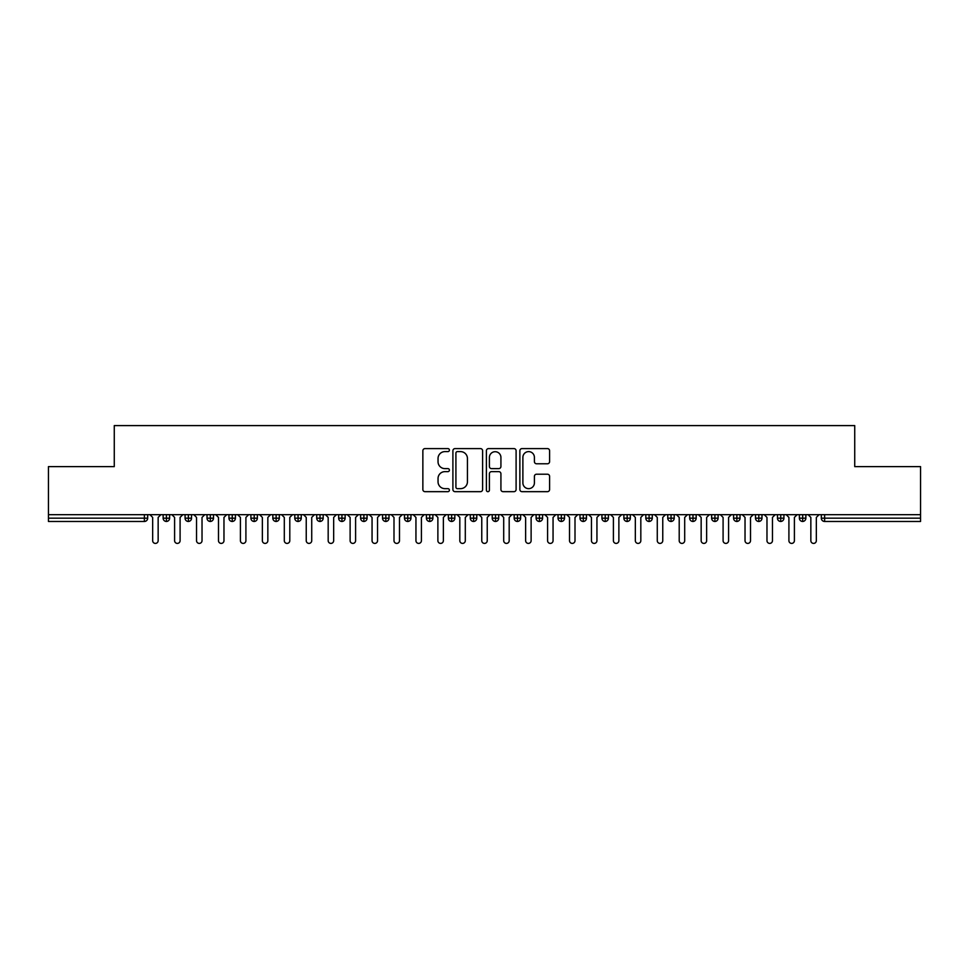 <?xml version="1.0" encoding="UTF-8"?>
<svg xmlns="http://www.w3.org/2000/svg" width="969" height="969" viewBox="0 0 969 969"><rect width="100%" height="100%" fill="white"/><g stroke="black" fill="none" stroke-linecap="round" stroke-linejoin="round"><path stroke-width="1.45" d="M449.398 450.101A1.502 1.502 0 0 0 447.896 448.599L425.003 448.599A2.156 2.156 0 0 0 422.859 450.742L422.859 489.515A2.156 2.156 0 0 0 425.003 491.671L447.896 491.671A1.502 1.502 0 0 0 449.398 490.157A1.502 1.502 0 0 0 447.896 488.655L444.928 488.655A6.892 6.892 0 0 1 438.036 481.763L438.036 478.529A6.892 6.892 0 0 1 444.928 471.637L447.896 471.637A1.502 1.502 0 0 0 449.398 470.135A1.502 1.502 0 0 0 447.896 468.621L444.928 468.621A6.892 6.892 0 0 1 438.036 461.728L438.036 458.507A6.892 6.892 0 0 1 444.928 451.615L447.896 451.615A1.502 1.502 0 0 0 449.398 450.101M547.437 463.776A2.156 2.156 0 0 0 549.593 461.619L549.593 450.742A2.156 2.156 0 0 0 547.437 448.599L522.025 448.599A2.156 2.156 0 0 0 519.868 450.742L519.868 489.515A2.156 2.156 0 0 0 522.025 491.671L547.437 491.671A2.156 2.156 0 0 0 549.593 489.515L549.593 476.373A2.156 2.156 0 0 0 547.437 474.216L536.56 474.216A2.156 2.156 0 0 0 534.404 476.373L534.404 482.889A5.766 5.766 0 0 1 528.65 488.655A5.766 5.766 0 0 1 522.885 482.889L522.885 457.368A5.766 5.766 0 0 1 528.65 451.615A5.766 5.766 0 0 1 534.404 457.368L534.404 461.619A2.156 2.156 0 0 0 536.56 463.776L547.437 463.776M48.45 514.672L920.55 514.672L920.55 466.622L854.731 466.622L854.731 425.597L114.269 425.597L114.269 466.622L48.45 466.622L48.45 518.173L144.381 518.173L144.381 514.672M482.61 450.742A2.156 2.156 0 0 0 480.467 448.599L455.055 448.599A2.156 2.156 0 0 0 452.898 450.742L452.898 489.515A2.156 2.156 0 0 0 455.055 491.671L480.467 491.671A2.156 2.156 0 0 0 482.61 489.515L482.61 450.742M488.533 448.599L513.945 448.599A2.156 2.156 0 0 1 516.102 450.742L516.102 489.515A2.156 2.156 0 0 1 513.945 491.671L503.068 491.671A2.156 2.156 0 0 1 500.925 489.515L500.925 473.793A2.156 2.156 0 0 0 498.769 471.637L491.549 471.637A2.156 2.156 0 0 0 489.393 473.793L489.393 490.157A1.502 1.502 0 0 1 487.892 491.671A1.502 1.502 0 0 1 486.39 490.157L486.39 450.742A2.156 2.156 0 0 1 488.533 448.599M147.676 518.173L144.381 518.173L144.381 521.467A3.295 3.295 0 0 0 147.676 518.173L147.676 514.672L147.676 518.173A3.295 3.295 0 0 1 144.381 521.467L48.45 521.467L48.45 518.173M920.55 514.672L920.55 521.467L824.619 521.467A3.295 3.295 0 0 1 821.324 518.173L821.324 514.672M166.426 514.672L166.426 521.467A3.295 3.295 0 0 1 163.143 518.173L163.143 514.672L163.143 518.173A3.295 3.295 0 0 0 166.426 521.467A3.295 3.295 0 0 0 169.611 518.185L169.611 514.672M188.374 514.672L188.374 521.467A3.295 3.295 0 0 1 185.079 518.173L185.079 514.672L185.079 518.173A3.295 3.295 0 0 0 188.374 521.467A3.295 3.295 0 0 0 191.547 518.185L191.547 514.672M210.309 514.672L210.309 521.467A3.295 3.295 0 0 1 207.015 518.173L207.015 514.672L207.015 518.173A3.295 3.295 0 0 0 210.309 521.467A3.295 3.295 0 0 0 213.495 518.185L213.495 514.672M232.245 514.672L232.245 521.467A3.295 3.295 0 0 1 228.963 518.173L228.963 514.672L228.963 518.173A3.295 3.295 0 0 0 232.245 521.467A3.295 3.295 0 0 0 235.431 518.185L235.431 514.672M254.193 514.672L254.193 521.467A3.295 3.295 0 0 1 250.898 518.173L250.898 514.672L250.898 518.173A3.295 3.295 0 0 0 254.193 521.467A3.295 3.295 0 0 0 257.366 518.185L257.366 514.672M276.129 514.672L276.129 521.467A3.295 3.295 0 0 1 272.834 518.173L272.834 514.672L272.834 518.173A3.295 3.295 0 0 0 276.129 521.467A3.295 3.295 0 0 0 279.314 518.185L279.314 514.672M298.064 514.672L298.064 521.467A3.295 3.295 0 0 1 294.782 518.173L294.782 514.672L294.782 518.173A3.295 3.295 0 0 0 298.064 521.467A3.295 3.295 0 0 0 301.25 518.185L301.25 514.672M320.012 514.672L320.012 521.467A3.295 3.295 0 0 1 316.718 518.173L316.718 514.672L316.718 518.173A3.295 3.295 0 0 0 320.012 521.467A3.295 3.295 0 0 0 323.186 518.185L323.186 514.672M341.948 514.672L341.948 521.467A3.295 3.295 0 0 1 338.653 518.173L338.653 514.672L338.653 518.173A3.295 3.295 0 0 0 341.948 521.467A3.295 3.295 0 0 0 345.134 518.185L345.134 514.672M363.884 514.672L363.884 521.467A3.295 3.295 0 0 1 360.601 518.173L360.601 514.672L360.601 518.173A3.295 3.295 0 0 0 363.884 521.467A3.295 3.295 0 0 0 367.069 518.185L367.069 514.672M385.832 514.672L385.832 521.467A3.295 3.295 0 0 1 382.537 518.173L382.537 514.672L382.537 518.173A3.295 3.295 0 0 0 385.832 521.467A3.295 3.295 0 0 0 389.005 518.185L389.005 514.672M407.767 514.672L407.767 521.467A3.295 3.295 0 0 1 404.473 518.173L404.473 514.672L404.473 518.173A3.295 3.295 0 0 0 407.767 521.467A3.295 3.295 0 0 0 410.953 518.185L410.953 514.672M429.703 514.672L429.703 521.467A3.295 3.295 0 0 1 426.421 518.173A3.295 3.295 0 0 0 429.703 521.467A3.295 3.295 0 0 1 426.421 518.173L426.421 514.672M432.889 514.672L432.889 518.185A3.295 3.295 0 0 1 429.703 521.467A3.295 3.295 0 0 0 432.889 518.185L426.421 518.173M451.651 521.467A3.295 3.295 0 0 1 448.356 518.173L448.356 514.672L448.356 518.173A3.295 3.295 0 0 0 451.651 521.467A3.295 3.295 0 0 0 454.824 518.185L454.824 514.672L454.824 518.173A3.295 3.295 0 0 1 451.651 521.467L451.651 518.173L454.824 518.173M473.587 514.672L473.587 521.467A3.295 3.295 0 0 1 470.292 518.173L470.292 514.672L470.292 518.173A3.295 3.295 0 0 0 473.587 521.467A3.295 3.295 0 0 0 476.772 518.185L476.772 514.672M495.522 514.672L495.522 521.467A3.295 3.295 0 0 1 492.228 518.173L492.228 514.672L492.228 518.173A3.295 3.295 0 0 0 495.522 521.467A3.295 3.295 0 0 0 498.708 518.185L498.708 514.672M517.47 514.672L517.47 518.173L514.176 518.173L514.176 514.672L514.176 518.173A3.295 3.295 0 0 0 517.47 521.467A3.295 3.295 0 0 0 520.644 518.185L520.644 514.672L520.644 518.173A3.295 3.295 0 0 1 517.47 521.467A3.295 3.295 0 0 1 514.176 518.173A3.295 3.295 0 0 0 517.47 521.467L517.47 518.173L520.644 518.173M539.406 514.672L539.406 521.467A3.295 3.295 0 0 1 536.111 518.173L536.111 514.672L536.111 518.173A3.295 3.295 0 0 0 539.406 521.467A3.295 3.295 0 0 0 542.579 518.185L542.579 514.672M561.342 514.672L561.342 521.467A3.295 3.295 0 0 1 558.047 518.173L558.047 514.672L558.047 518.173A3.295 3.295 0 0 0 561.342 521.467A3.295 3.295 0 0 0 564.527 518.185L564.527 514.672M583.277 514.672L583.277 521.467A3.295 3.295 0 0 1 579.995 518.173L579.995 514.672L579.995 518.173A3.295 3.295 0 0 0 583.277 521.467A3.295 3.295 0 0 0 586.463 518.185L586.463 514.672M605.225 514.672L605.225 521.467A3.295 3.295 0 0 1 601.931 518.173L601.931 514.672M608.399 514.672L608.399 518.173A3.295 3.295 0 0 1 605.225 521.467A3.295 3.295 0 0 0 608.399 518.185L601.931 518.173A3.295 3.295 0 0 0 605.225 521.467M627.161 521.467A3.295 3.295 0 0 1 623.866 518.173L623.866 514.672L623.866 518.173A3.295 3.295 0 0 0 627.161 521.467A3.295 3.295 0 0 0 630.347 518.185L630.347 514.672L630.347 518.173A3.295 3.295 0 0 1 627.161 521.467L627.161 518.173L630.347 518.173M649.097 514.672L649.097 521.467A3.295 3.295 0 0 1 645.814 518.173L645.814 514.672M652.282 514.672L652.282 518.173A3.295 3.295 0 0 1 649.097 521.467A3.295 3.295 0 0 0 652.282 518.185L645.814 518.173A3.295 3.295 0 0 0 649.097 521.467M671.045 514.672L671.045 521.467A3.295 3.295 0 0 1 667.75 518.173L667.75 514.672M674.218 514.672L674.218 518.185L674.218 514.672M692.98 514.672L692.98 521.467A3.295 3.295 0 0 1 689.686 518.173A3.295 3.295 0 0 0 692.98 521.467A3.295 3.295 0 0 1 689.686 518.173L689.686 514.672M696.166 514.672L696.166 518.185L696.166 514.672M714.916 514.672L714.916 521.467A3.295 3.295 0 0 1 711.634 518.173L711.634 514.672M718.102 514.672L718.102 518.185L718.102 514.672M736.864 514.672L736.864 521.467A3.295 3.295 0 0 1 733.569 518.173L733.569 514.672M740.037 514.672L740.037 518.173A3.295 3.295 0 0 1 736.864 521.467A3.295 3.295 0 0 0 740.037 518.185L733.569 518.173A3.295 3.295 0 0 0 736.864 521.467M758.8 514.672L758.8 521.467A3.295 3.295 0 0 1 755.505 518.173L755.505 514.672M761.985 514.672L761.985 518.185L761.985 514.672M780.735 514.672L780.735 521.467A3.295 3.295 0 0 1 777.453 518.173L777.453 514.672M783.921 514.672L783.921 518.185L783.921 514.672M802.683 514.672L802.683 521.467A3.295 3.295 0 0 1 799.389 518.173L799.389 514.672M805.857 514.672L805.857 518.185L805.857 514.672M451.651 514.672L451.651 518.173L448.356 518.173M627.161 514.672L627.161 518.173L623.866 518.173M671.045 521.467A3.295 3.295 0 0 0 674.218 518.185A3.295 3.295 0 0 1 671.045 521.467A3.295 3.295 0 0 1 667.75 518.173L674.218 518.173M692.98 521.467A3.295 3.295 0 0 0 696.166 518.185A3.295 3.295 0 0 1 692.98 521.467M714.916 521.467A3.295 3.295 0 0 0 718.102 518.185A3.295 3.295 0 0 1 714.916 521.467A3.295 3.295 0 0 1 711.634 518.173L718.102 518.173M758.8 521.467A3.295 3.295 0 0 0 761.985 518.185A3.295 3.295 0 0 1 758.8 521.467A3.295 3.295 0 0 1 755.505 518.173L761.985 518.173M780.735 521.467A3.295 3.295 0 0 0 783.921 518.185A3.295 3.295 0 0 1 780.735 521.467A3.295 3.295 0 0 1 777.453 518.173L783.921 518.173M802.683 521.467A3.295 3.295 0 0 0 805.857 518.185A3.295 3.295 0 0 1 802.683 521.467A3.295 3.295 0 0 1 799.389 518.173L805.857 518.173M457.416 451.615A1.502 1.502 0 0 0 455.914 453.117L455.914 487.141A1.502 1.502 0 0 0 457.416 488.655L460.541 488.655A6.892 6.892 0 0 0 467.433 481.763L467.433 458.507A6.892 6.892 0 0 0 460.541 451.615L457.416 451.615M500.925 457.477A5.766 5.766 0 0 0 495.159 451.711A5.766 5.766 0 0 0 489.393 457.477L489.393 466.464A2.156 2.156 0 0 0 491.549 468.621L498.769 468.621A2.156 2.156 0 0 0 500.925 466.464L500.925 457.477M149.916 514.672L152.666 517.41L152.666 540.666A2.737 2.737 0 0 0 155.403 543.403A2.737 2.737 0 0 0 158.153 540.666L158.153 517.41L160.89 514.672M171.864 514.672L174.602 517.41L174.602 540.666A2.737 2.737 0 0 0 177.351 543.403A2.737 2.737 0 0 0 180.089 540.666L180.089 517.41L182.826 514.672M193.8 514.672L196.537 517.41L196.537 540.666A2.737 2.737 0 0 0 199.287 543.403A2.737 2.737 0 0 0 202.024 540.666L202.024 517.41L204.774 514.672M215.736 514.672L218.485 517.41L218.485 540.666A2.737 2.737 0 0 0 221.223 543.403A2.737 2.737 0 0 0 223.972 540.666L223.972 517.41L226.71 514.672M237.684 514.672L240.421 517.41L240.421 540.666A2.737 2.737 0 0 0 243.158 543.403A2.737 2.737 0 0 0 245.908 540.666L245.908 517.41L248.645 514.672M259.619 514.672L262.357 517.41L262.357 540.666A2.737 2.737 0 0 0 265.106 543.403A2.737 2.737 0 0 0 267.844 540.666L267.844 517.41L270.593 514.672M281.555 514.672L284.305 517.41L284.305 540.666A2.737 2.737 0 0 0 287.042 543.403A2.737 2.737 0 0 0 289.792 540.666L289.792 517.41L292.529 514.672M303.503 514.672L306.24 517.41L306.24 540.666A2.737 2.737 0 0 0 308.978 543.403A2.737 2.737 0 0 0 311.727 540.666L311.727 517.41L314.465 514.672M325.439 514.672L328.176 517.41L328.176 540.666A2.737 2.737 0 0 0 330.926 543.403A2.737 2.737 0 0 0 333.663 540.666L333.663 517.41L336.413 514.672M347.374 514.672L350.124 517.41L350.124 540.666A2.737 2.737 0 0 0 352.861 543.403A2.737 2.737 0 0 0 355.599 540.666L355.599 517.41L358.348 514.672M369.322 514.672L372.06 517.41L372.06 540.666A2.737 2.737 0 0 0 374.797 543.403A2.737 2.737 0 0 0 377.547 540.666L377.547 517.41L380.284 514.672M391.258 514.672L393.995 517.41L393.995 540.666A2.737 2.737 0 0 0 396.745 543.403A2.737 2.737 0 0 0 399.482 540.666L399.482 517.41L402.232 514.672M413.194 514.672L415.943 517.41L415.943 540.666A2.737 2.737 0 0 0 418.681 543.403A2.737 2.737 0 0 0 421.418 540.666L421.418 517.41L424.168 514.672M435.142 514.672L437.879 517.41L437.879 540.666A2.737 2.737 0 0 0 440.616 543.403A2.737 2.737 0 0 0 443.366 540.666L443.366 517.41L446.103 514.672M457.077 514.672L459.815 517.41L459.815 540.666A2.737 2.737 0 0 0 462.564 543.403A2.737 2.737 0 0 0 465.302 540.666L465.302 517.41L468.051 514.672M479.013 514.672L481.763 517.41L481.763 540.666A2.737 2.737 0 0 0 484.5 543.403A2.737 2.737 0 0 0 487.237 540.666L487.237 517.41L489.987 514.672M500.949 514.672L503.698 517.41L503.698 540.666A2.737 2.737 0 0 0 506.436 543.403A2.737 2.737 0 0 0 509.185 540.666L509.185 517.41L511.923 514.672M522.897 514.672L525.634 517.41L525.634 540.666A2.737 2.737 0 0 0 528.384 543.403A2.737 2.737 0 0 0 531.121 540.666L531.121 517.41L533.858 514.672M544.832 514.672L547.582 517.41L547.582 540.666A2.737 2.737 0 0 0 550.319 543.403A2.737 2.737 0 0 0 553.057 540.666L553.057 517.41L555.806 514.672M566.768 514.672L569.518 517.41L569.518 540.666A2.737 2.737 0 0 0 572.255 543.403A2.737 2.737 0 0 0 575.005 540.666L575.005 517.41L577.742 514.672M588.716 514.672L591.453 517.41L591.453 540.666A2.737 2.737 0 0 0 594.203 543.403A2.737 2.737 0 0 0 596.94 540.666L596.94 517.41L599.678 514.672M610.652 514.672L613.401 517.41L613.401 540.666A2.737 2.737 0 0 0 616.139 543.403A2.737 2.737 0 0 0 618.876 540.666L618.876 517.41L621.626 514.672M632.587 514.672L635.337 517.41L635.337 540.666A2.737 2.737 0 0 0 638.074 543.403A2.737 2.737 0 0 0 640.824 540.666L640.824 517.41L643.561 514.672M654.535 514.672L657.273 517.41L657.273 540.666A2.737 2.737 0 0 0 660.022 543.403A2.737 2.737 0 0 0 662.76 540.666L662.76 517.41L665.497 514.672M676.471 514.672L679.208 517.41L679.208 540.666A2.737 2.737 0 0 0 681.958 543.403A2.737 2.737 0 0 0 684.695 540.666L684.695 517.41L687.445 514.672M698.407 514.672L701.156 517.41L701.156 540.666A2.737 2.737 0 0 0 703.894 543.403A2.737 2.737 0 0 0 706.643 540.666L706.643 517.41L709.381 514.672M720.355 514.672L723.092 517.41L723.092 540.666A2.737 2.737 0 0 0 725.842 543.403A2.737 2.737 0 0 0 728.579 540.666L728.579 517.41L731.316 514.672M742.29 514.672L745.028 517.41L745.028 540.666A2.737 2.737 0 0 0 747.777 543.403A2.737 2.737 0 0 0 750.515 540.666L750.515 517.41L753.264 514.672M764.226 514.672L766.976 517.41L766.976 540.666A2.737 2.737 0 0 0 769.713 543.403A2.737 2.737 0 0 0 772.463 540.666L772.463 517.41L775.2 514.672M786.174 514.672L788.911 517.41L788.911 540.666A2.737 2.737 0 0 0 791.649 543.403A2.737 2.737 0 0 0 794.398 540.666L794.398 517.41L797.136 514.672M808.11 514.672L810.847 517.41L810.847 540.666A2.737 2.737 0 0 0 813.597 543.403A2.737 2.737 0 0 0 816.334 540.666L816.334 517.41L819.084 514.672M824.619 514.672L824.619 518.173L920.55 518.173M824.619 518.173L824.619 521.467A3.295 3.295 0 0 1 821.324 518.173L824.619 518.173M163.143 518.173A3.295 3.295 0 0 0 166.426 521.467A3.295 3.295 0 0 0 169.611 518.185L163.143 518.173M185.079 518.173A3.295 3.295 0 0 0 188.374 521.467A3.295 3.295 0 0 0 191.547 518.185L185.079 518.173M207.015 518.173A3.295 3.295 0 0 0 210.309 521.467A3.295 3.295 0 0 0 213.495 518.185L207.015 518.173M228.963 518.173A3.295 3.295 0 0 0 232.245 521.467A3.295 3.295 0 0 0 235.431 518.185L228.963 518.173M250.898 518.173A3.295 3.295 0 0 0 254.193 521.467A3.295 3.295 0 0 0 257.366 518.185L250.898 518.173M272.834 518.173L279.314 518.173A3.295 3.295 0 0 1 276.129 521.467M294.782 518.173A3.295 3.295 0 0 0 298.064 521.467A3.295 3.295 0 0 0 301.25 518.185L294.782 518.173M316.718 518.173L323.186 518.173A3.295 3.295 0 0 1 320.012 521.467M338.653 518.173A3.295 3.295 0 0 0 341.948 521.467A3.295 3.295 0 0 0 345.134 518.185L338.653 518.173M360.601 518.173A3.295 3.295 0 0 0 363.884 521.467A3.295 3.295 0 0 0 367.069 518.185L360.601 518.173M382.537 518.173A3.295 3.295 0 0 0 385.832 521.467A3.295 3.295 0 0 0 389.005 518.185L382.537 518.173M404.473 518.173A3.295 3.295 0 0 0 407.767 521.467A3.295 3.295 0 0 0 410.953 518.185L404.473 518.173M470.292 518.173L476.772 518.173A3.295 3.295 0 0 1 473.587 521.467M492.228 518.173A3.295 3.295 0 0 0 495.522 521.467A3.295 3.295 0 0 0 498.708 518.185L492.228 518.173M536.111 518.173L542.579 518.173A3.295 3.295 0 0 1 539.406 521.467M558.047 518.173A3.295 3.295 0 0 0 561.342 521.467A3.295 3.295 0 0 0 564.527 518.185L558.047 518.173M579.995 518.173L586.463 518.173A3.295 3.295 0 0 1 583.277 521.467M689.686 518.173L696.166 518.173"/></g></svg>
